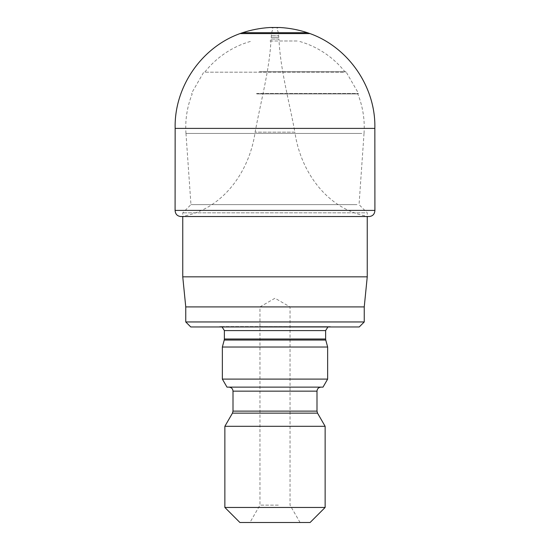 <?xml version="1.0" encoding="UTF-8"?>
<svg xmlns="http://www.w3.org/2000/svg" width="550" height="550" viewBox="0 0 550 550"><rect width="100%" height="100%" fill="white"/><g stroke="black" fill="none" stroke-linecap="round" stroke-linejoin="round"><path stroke-width="0.41" stroke-dasharray="2.75 2.06" d="M182.751 276.836L367.249 276.836M185.756 306.914L364.244 306.914M364.98 212.829L182.751 212.829L364.98 212.829M256.74 93.906L357.789 93.906L256.74 93.906M256.568 93.466L358.552 93.466L256.568 93.466M361.831 133.451L185.976 133.451L361.831 133.451M356.978 204.627L190.953 204.627L356.978 204.627M259.332 71.754L346.019 71.754L259.332 71.754M269.933 40.996L297.976 40.996L269.933 40.996M343.523 72.194L204.744 72.194L343.523 72.194M364.244 321.956L185.756 321.956M190.774 326.968L359.226 326.968M287.746 326.968L217.229 326.968L287.746 326.968M327.642 347.022L222.358 347.022M327.642 379.108L222.358 379.108M323.008 387.131L226.992 387.131M264.853 387.131L321.007 387.131L264.853 387.131M325.132 426.305L224.867 426.305M325.132 507.457L224.867 507.457M310.097 522.5L239.903 522.5M280.528 522.5L249.934 522.5L280.528 522.5M271.679 306.914L290.043 306.914L271.679 306.914M278.321 505.134L259.957 505.134L278.321 505.134M262.824 326.611L330.206 326.611L262.824 326.611M325.634 339.013L224.366 339.013M224.366 330.584L325.634 330.584M224.228 340.051L325.772 340.051M316.993 411.125L233.008 411.125M233.008 391.146L316.993 391.146M232.471 413.132L317.529 413.132M368.019 216.425L181.981 216.425L368.019 216.425C327.009 209.619 300.41 171.243 294.876 132.151L255.124 132.151L294.876 132.151C289.156 101.131 280.218 68.881 278.967 39.043L271.033 39.043L278.967 39.043L278.795 37.448L271.205 37.448L278.795 37.448L278.609 35.757L271.391 35.757L278.609 35.757C278.678 29.136 274.56 28.414 279.029 27.548L270.971 27.548C275.44 28.414 271.322 29.136 271.391 35.757L271.033 39.043C269.782 68.881 260.844 101.131 255.124 132.151C249.59 171.243 222.991 209.619 181.981 216.425L369.153 216.535M374.914 210.403L175.086 210.403M280.074 27.514L269.926 27.514M307.491 32.711L242.509 32.711M309.987 33.584L240.013 33.584M374.846 128.391L175.154 128.391M185.976 133.451L190.953 204.627L182.751 212.829L182.751 216.535M364.024 133.451L359.047 204.627L367.249 212.829L367.249 216.535M364.024 133.409A89.244 89.244 0 0 0 357.789 93.906L358.552 93.466L346.019 71.754L345.256 72.194M185.969 133.403A89.244 89.244 0 0 1 192.211 93.906L191.448 93.466L203.981 71.754L204.744 72.194A89.244 89.244 0 0 1 252.024 40.996M345.242 72.181A89.244 89.244 0 0 0 297.976 40.996M222.097 326.968L220.351 326.569L217.229 326.968M327.903 326.968L329.649 326.569L332.771 326.968M287.052 326.569L220.351 326.569L287.052 326.569M300.066 522.5L290.043 505.134L290.043 306.914L275 298.231L259.957 306.914L259.957 505.134L249.934 522.5"/><path stroke-width="0.82" d="M367.249 276.836L182.751 276.836L185.756 306.914L364.244 306.914L367.249 276.836L367.249 216.535M364.244 321.956L359.226 326.968L190.774 326.968L185.756 321.956L364.244 321.956L364.244 306.914M263.388 347.022L327.642 347.022L325.772 340.051L224.228 340.051L222.358 347.022L263.388 347.022M327.642 379.108L323.008 387.131L226.992 387.131L222.358 379.108L327.642 379.108L327.642 347.022M224.867 426.305L325.132 426.305L317.529 413.132L232.471 413.132L224.867 426.305L224.867 507.457L325.132 507.457L325.132 426.305M224.867 507.457L239.903 522.5L310.097 522.5L325.132 507.457M224.228 340.051L224.366 339.013L325.634 339.013L325.634 330.584L224.366 330.584L222.097 326.968M232.471 413.132L233.008 411.125L316.993 411.125L316.993 391.146L233.008 391.146C232.788 388.733 231.454 387.393 228.992 387.131M175.086 210.403L374.914 210.403C374.653 214.129 372.735 216.178 369.153 216.535L180.847 216.535C177.265 216.178 175.347 214.129 175.086 210.403L175.154 128.391L374.846 128.391C375.946 87.285 348.693 47.458 309.987 33.584L307.491 32.711C298.567 29.803 289.431 28.071 280.074 27.514L270.923 27.541M270.277 27.5L280.074 27.514M175.154 128.391C174.054 87.285 201.307 47.458 240.013 33.584L242.509 32.711L307.491 32.711M240.013 33.584L309.987 33.584M182.751 216.535L182.751 276.836M185.756 321.956L185.756 306.914M224.366 339.013L224.366 330.584M222.358 379.108L222.358 347.022M233.008 411.125L233.008 391.146M325.634 330.584L327.903 326.968M325.634 339.013L325.772 340.051M316.993 391.146C317.212 388.733 318.546 387.393 321.007 387.131M317.529 413.132L316.993 411.125M279.077 27.541L279.723 27.5M242.509 32.711C251.24 29.865 260.184 28.146 269.335 27.548L269.926 27.514M374.914 210.403L374.846 128.391"/></g></svg>
